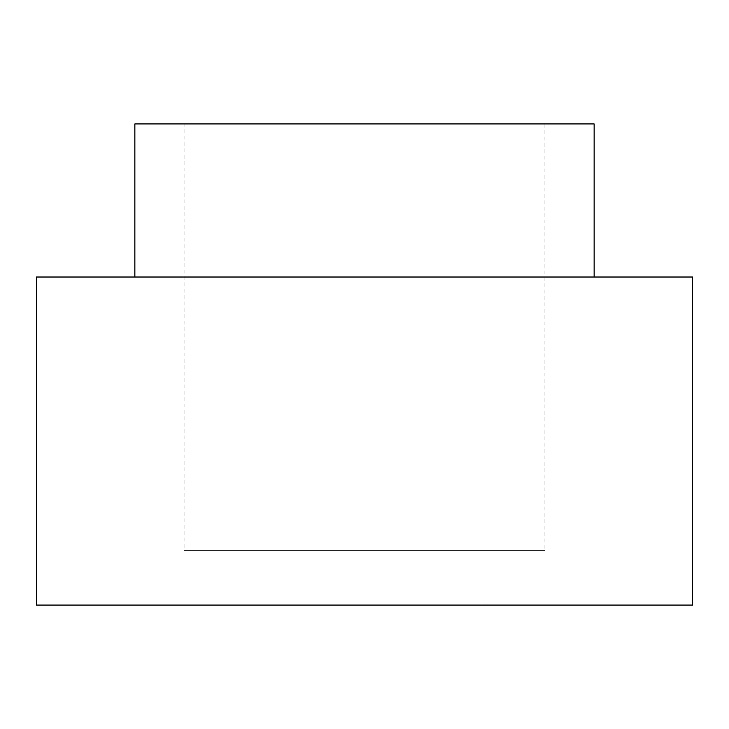<?xml version="1.0" encoding="UTF-8"?>
<svg xmlns="http://www.w3.org/2000/svg" width="729" height="729" viewBox="0 0 729 729"><rect width="100%" height="100%" fill="white"/><g stroke="black" fill="none" stroke-linecap="round" stroke-linejoin="round"><path stroke-width="0.55" stroke-dasharray="3.65 2.73" d="M594.135 123.93L134.865 123.93M184.072 123.93L544.928 123.93L184.072 123.93L184.072 550.395L544.928 550.395L184.072 550.395M134.865 277.02L594.135 277.02L134.865 277.02M692.55 277.02L36.45 277.02M692.55 605.07L36.45 605.07M246.949 605.07L482.051 605.07L246.949 605.07L246.949 550.395L482.051 550.395L246.949 550.395M482.051 550.395L482.051 605.07M544.928 123.93L544.928 550.395"/><path stroke-width="1.09" d="M134.865 277.02L134.865 123.93L594.135 123.93L594.135 277.02M36.45 277.02L692.55 277.02L692.55 605.07L36.45 605.07L36.45 277.02"/></g></svg>
